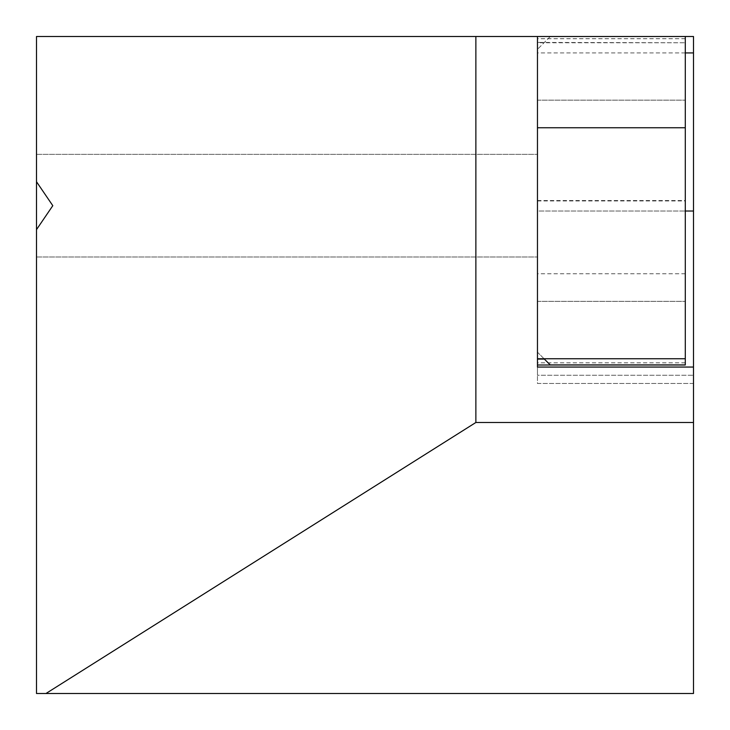 <?xml version="1.0" encoding="UTF-8"?>
<svg xmlns="http://www.w3.org/2000/svg" width="730" height="730" viewBox="0 0 730 730"><rect width="100%" height="100%" fill="white"/><g stroke="black" fill="none" stroke-linecap="round" stroke-linejoin="round"><path stroke-width="0.55" stroke-dasharray="3.65 2.74" d="M537.462 205.678L537.462 154.349L537.462 205.678M36.5 205.678L36.5 154.349L36.5 205.678M544.388 359.087L537.462 352.17L537.462 365L537.462 362.792L537.462 365L685.288 365L685.288 36.5L685.288 38.708L685.288 36.5L537.462 36.5L685.288 36.5L550.292 36.5L537.462 49.33L550.292 36.5L537.462 36.5L537.462 49.33L537.462 42.413L685.288 42.76L537.462 42.76L537.462 365L537.462 211.016L693.5 211.016M36.5 229.631L36.5 257.006L36.5 229.631M693.5 36.5L36.5 36.5L36.5 693.5L693.5 693.5L693.5 36.5M36.5 181.724L36.5 154.349L36.5 181.724M685.288 52.925L537.462 52.925L537.462 36.5L537.462 359.087L537.462 352.17L544.033 358.74M693.5 383.478L693.5 367.053L693.5 383.478L537.462 383.478L537.462 367.053L693.5 367.053L693.5 375.266L693.5 367.053L537.462 367.053L537.462 383.478L693.5 383.478M537.462 52.925L537.462 211.016L685.288 211.016M537.462 367.053L537.462 375.266L693.5 375.266L537.462 375.266L537.462 367.053L693.5 367.053M685.288 200.75L685.288 301.353L685.288 200.75M537.462 200.75L537.462 301.353L537.462 200.75M685.288 273.75L537.462 273.75M537.462 42.413L544.388 42.413M685.288 358.74L537.462 358.74M685.288 365L537.462 365M685.288 36.6L550.192 36.6M685.288 362.846L537.462 362.846M685.288 38.654L537.462 38.654M36.5 257.006L537.462 257.006L36.5 257.006M36.5 154.349L537.462 154.349L36.5 154.349M537.462 301.353L685.288 301.353L537.462 301.353M537.462 200.951L685.288 200.951M537.462 200.54L685.288 200.54M685.288 362.792L537.462 362.792M685.288 38.708L537.462 38.708M537.462 100.147L685.288 100.147L537.462 100.147"/><path stroke-width="1.09" d="M693.5 297.247L693.5 36.5L475.869 36.5L475.869 422.488L693.5 422.488L693.5 297.247M36.5 181.724L52.797 205.678L36.5 229.631L36.5 36.5L475.869 36.5M693.5 422.488L693.5 693.5L36.5 693.5L36.5 229.631M537.462 358.74L685.288 358.74L685.288 127.75L537.462 127.75L537.462 367.053L693.5 367.053M45.972 693.5L475.869 422.488M685.288 52.925L693.5 52.925M685.288 211.016L693.5 211.016M537.462 367.053L537.462 365L550.292 365L544.388 359.087L537.462 359.087M537.462 127.75L537.462 36.5M685.288 127.75L685.288 36.5M685.288 358.74L685.288 365L550.292 365M685.288 364.9L550.192 364.9L544.033 358.74"/></g></svg>
